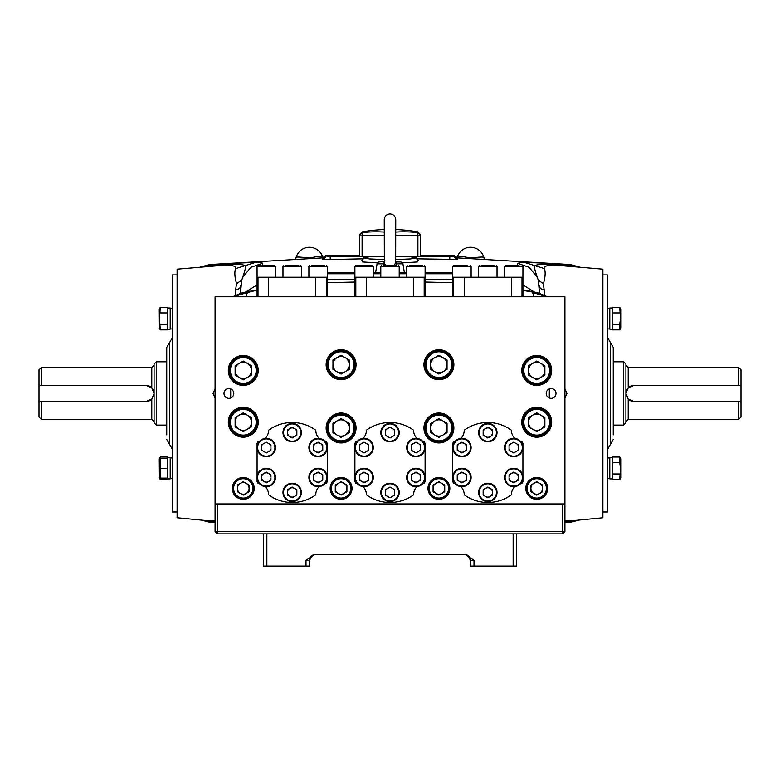 <?xml version="1.0" encoding="UTF-8"?>
<svg xmlns="http://www.w3.org/2000/svg" width="780" height="780" viewBox="0 0 780 780"><rect width="100%" height="100%" fill="white"/><g stroke="black" fill="none" stroke-linecap="round" stroke-linejoin="round"><path stroke-width="1.17" d="M602.901 274.921L607.503 274.921L607.503 511.982L602.901 511.982M607.503 449.456L610.379 444.473L610.379 342.44L613.255 347.422L613.255 434.879M177.099 511.982L172.497 511.982L172.497 274.921L177.099 274.921M166.745 434.879L166.745 347.422L172.497 337.457M738.699 419.348L738.699 401.505L741 401.505L741 417.046L738.699 419.348L628.222 419.348L628.222 399.087A8.053 8.053 0 0 0 633.974 401.505L628.222 399.087L625.921 393.452L625.921 422.799L623.62 425.1L623.62 361.803L625.921 364.104L625.921 393.452L628.222 387.816L633.974 385.398L738.699 385.398L738.699 367.555L628.222 367.555L628.222 387.816M738.699 367.555L741 369.856L741 385.398L738.699 385.398M741 401.505L741 385.398M633.974 385.398A8.053 8.053 0 0 0 626.476 390.497M738.699 401.505L633.974 401.505M41.301 367.555L41.301 385.398L39 385.398L39 369.856L41.301 367.555L151.778 367.555L151.778 387.816A8.053 8.053 0 0 0 146.026 385.398L151.778 387.816L154.079 393.452A8.053 8.053 0 0 0 152.812 389.113M41.301 419.348L39 417.046L39 401.505L41.301 401.505L41.301 419.348L151.778 419.348L151.778 399.087L146.026 401.505L41.301 401.505M156.38 425.1L154.079 422.799L154.079 364.104L156.38 361.803L156.38 425.1L166.745 425.1M154.079 393.452L151.778 399.087A8.053 8.053 0 0 1 146.026 401.505M41.301 385.398L146.026 385.398M39 385.398L39 401.505M457.139 257.849A13.806 13.806 0 0 1 483.892 257.507L483.892 257.507C484.195 256.776 479.749 256.952 470.555 258.043C461.662 256.24 457.324 255.723 457.548 256.483L456.739 257.741M322.861 257.849A13.806 13.806 0 0 0 296.107 257.507L296.107 257.507C295.805 256.776 300.251 256.952 309.445 258.043C318.337 256.24 322.676 255.723 322.452 256.483A13.806 13.806 0 0 1 322.715 257.293M384.248 235.609A157.082 136.032 -90 0 0 362.096 235.901A3.451 1.716 83.8 0 1 363.256 232.518L362.369 232.518L363.256 232.518A160.475 138.976 90 0 1 384.248 232.089M395.752 232.089A160.475 138.976 -90 0 1 416.744 232.518L417.631 232.518L417.631 231.826A162.845 162.845 0 0 0 395.752 229.564M417.631 231.826L420.498 235.901A3.451 3.442 180 0 0 417.631 232.518M395.752 256.503L420.498 256.503L420.498 235.901L417.904 235.901A3.451 1.716 -83.8 0 0 416.744 232.518M384.248 229.564A162.845 162.845 0 0 0 362.369 231.826L362.369 232.518A3.451 3.442 180 0 0 359.502 235.901L359.502 256.503L384.248 256.503M362.096 256.503L362.096 235.901L359.502 235.901M384.91 260.656C388.284 260.344 388.284 260.344 384.91 260.656L384.491 260.959M383.779 265.707L383.263 263.854A2.301 0.673 169.3 0 0 384.345 263.113L384.248 219.677C384.589 216.187 386.51 214.266 390 213.925C393.49 214.266 395.411 216.187 395.752 219.677L395.655 263.113A2.301 0.673 -169.3 0 0 396.737 263.854L396.22 265.707M384.345 263.113L385.7 265.707M383.058 262.187L383.263 263.854L377.072 263.854L375.619 272.62M395.684 261.446L396.864 261.973L396.737 263.854L402.928 263.854L404.381 272.62M395.752 261.007L401.066 261.973L396.864 261.973L396.737 263.854M377.072 263.854A2.301 2.301 0 0 1 378.934 261.973L384.248 261.476M383.136 261.973A2.301 2.155 -118.5 0 0 383.974 261.729L383.974 261.729A2.301 2.155 -118.5 0 0 384.248 261.553M394.3 265.707L395.752 262.119M395.752 261.553A2.301 2.155 118.5 0 0 396.026 261.729L396.026 261.729A2.301 2.155 118.5 0 0 396.864 261.973M619.7 329.881L620.743 328.078L620.743 309.094L619.7 307.291L620.578 318.591L619.7 324.236L612.68 324.236L612.68 329.881L619.7 329.881L619.7 324.236L620.568 327.161M619.7 307.291L612.68 307.291L612.68 312.936L619.7 312.936M609.804 318.591L609.804 308.002L612.68 308.002L612.68 329.18L609.804 329.18L609.804 318.591M619.7 479.612L620.743 477.808L620.743 458.825L619.7 457.022L612.68 457.022L612.68 462.667L619.7 462.667L620.578 468.322L619.7 479.612L612.68 479.612L612.68 473.967L619.7 473.967L620.568 476.892M619.7 457.022L619.7 462.667M609.804 478.901L609.804 457.733L612.68 457.733L612.68 478.901L609.804 478.901M159.627 458.533L160.3 457.022L159.256 458.825L159.422 478.101L160.3 478.101L160.3 458.533L159.422 458.533L167.32 458.533L167.32 468.322L160.3 468.322L159.432 463.242M159.256 477.808L160.3 479.612L159.627 478.101M160.3 479.612L167.32 479.612L167.32 457.022L160.3 457.022M170.196 478.901L167.32 478.901L170.196 478.901L170.196 457.733L167.32 457.733M159.256 328.078L160.3 329.881L159.422 318.591L160.3 307.291L159.256 309.094L159.422 328.37M159.432 310.011L160.3 312.936L167.32 312.936L167.32 307.291L160.3 307.291M160.3 329.881L167.32 329.881L167.32 324.236L160.3 324.236M159.432 473.021L160.3 478.101L159.422 478.101L167.32 478.101L167.32 468.322M170.196 329.18L167.32 329.18L167.32 308.002L170.196 308.002L170.196 329.18L167.32 329.18M172.497 328.945L170.196 328.945L172.497 328.945M172.497 457.957L170.196 457.957M172.497 478.676L170.196 478.676L172.497 478.676M516.594 560.323L516.594 554.57M467.103 555.048A5.753 5.753 0 0 1 469.267 556.686A5.753 5.753 0 0 0 467.103 555.048L470.555 560.323A5.753 5.753 0 0 0 464.802 554.57A5.753 5.753 0 0 1 470.555 560.323L470.555 566.075L474.006 566.075L474.006 560.323L465.475 554.57L314.525 554.57L305.994 560.323L309.445 560.323L309.445 566.075L305.994 566.075L305.994 560.323M469.745 557.368A5.753 5.753 0 0 1 470.106 558.08A5.753 5.753 0 0 0 469.745 557.368M470.36 558.821A5.753 5.753 0 0 1 470.506 559.562A5.753 5.753 0 0 0 470.36 558.821M312.897 555.048A5.753 5.753 0 0 0 310.732 556.686A5.753 5.753 0 0 1 312.897 555.048L309.445 560.323A5.753 5.753 0 0 1 315.198 554.57A5.753 5.753 0 0 0 312.897 555.048M310.255 557.368A5.753 5.753 0 0 0 309.894 558.08A5.753 5.753 0 0 1 310.255 557.368M309.64 558.821A5.753 5.753 0 0 0 309.494 559.562A5.753 5.753 0 0 1 309.64 558.821M263.406 560.323L263.406 554.57M266.857 533.851L266.857 566.075L263.406 566.075L263.406 533.851M266.857 566.075L305.994 566.075M513.142 533.851L513.142 566.075L474.006 566.075M513.142 566.075L516.594 566.075L516.594 533.851M564.925 522.463L570.56 522.161L564.925 522.707M576.342 520.309L564.925 521.059M564.925 398.122L566.933 393.452L564.925 388.781M544.703 295.25L543.436 283.608C545.269 277.436 545.63 272.444 544.499 268.632C543.397 265.707 548.837 264.703 560.83 265.619L602.901 269.168L602.901 517.745L576.206 520.328M571.126 264.8L565.929 264.284L571.126 264.8L579.404 266.984M578.74 267.16C578.214 266.058 571.75 265.268 559.348 264.79C546 263.767 537.625 264.108 534.232 265.814C534.398 268.32 535.753 273.127 538.307 280.244L539.467 292.812M560.83 265.619L557.827 263.903L523.75 262.197L517.501 263.299L517.627 265.707M544.499 268.632L523.75 262.197M543.436 283.608L538.307 280.264L537.264 277.251L529.103 267.286L517.501 263.299M544.411 289.819C541.271 289.468 539.497 288.035 539.097 285.519M522.922 284.915L534.524 292.09M522.922 290.111L530.205 291.086M570.56 264.742L557.827 263.903M564.925 521.771L578.058 520.387L570.56 522.161M525.759 290.891L538.59 293.075L531.092 291.272M534.125 296.78L532.555 292.519L547.092 296.78M457.694 258.024L457.782 259.457L416.627 258.833M418.07 260.627L417.583 261.944L402.519 262.88M452.722 282.692L425.1 282.038M380.796 273.77L373.298 273.77M354.9 282.038L327.278 282.692M373.298 272.62L373.893 272.62L373.298 273.215M406.702 273.77L399.204 273.77M399.204 272.62L406.107 272.62L406.702 273.215M373.893 272.62L380.796 272.62M406.107 272.62L406.702 272.62M452.702 273.77L425.119 273.77M425.119 272.62L452.702 272.62M327.298 272.62L354.88 272.62M354.88 273.77L327.298 273.77M395.752 259.565L410.66 258.931L416.471 257.81L408.632 256.503M371.368 256.503L363.529 257.81L369.34 258.931L384.248 259.565M377.481 262.88L362.417 261.944L361.93 260.627M454.672 256.025L453.628 255.352M449.748 259.516L449.826 255.352L420.498 255.352L453.326 255.352L454.467 256.376L420.498 256.24M359.502 255.352L330.184 255.352L359.502 255.352M359.502 256.24L330.164 256.396L330.252 259.516L322.218 259.457A3.451 3.451 0 0 0 325.533 256.376L326.557 255.352L330.174 255.352L330.164 256.396L325.328 256.025M326.372 255.352L325.445 256.22A3.451 3.451 -0 0 1 322.218 258.804L322.306 258.024M457.782 258.804A3.451 3.451 0 0 1 454.555 256.22L454.467 256.376A3.451 3.451 0 0 0 457.782 259.457M414.541 256.503L414.531 257.117M365.459 256.503L365.469 257.117M470.555 247.299A13.806 13.806 0 0 1 484.087 258.336M457.285 257.293A13.806 13.806 0 0 1 457.548 256.483M257.078 290.121L247.445 292.519L245.875 296.78M209.44 264.742L256.25 262.197C260.227 262.353 262.314 262.724 262.499 263.299L262.373 265.707M257.078 284.915L245.476 292.09M254.241 290.891L248.918 291.272L245.027 292.724M295.288 258.96L296.107 257.507A13.806 13.806 0 0 1 309.445 247.299A13.806 13.806 0 0 0 295.912 258.336M215.075 522.463L209.44 522.161L215.075 522.707M215.075 521.771L201.874 520.358M200.587 519.919L209.44 522.161M216.616 264.322L210.659 266.097M208.874 264.8L200.596 266.984M201.259 267.16L206.466 265.746L220.652 264.79C233.873 263.708 242.239 264.049 245.768 265.814C245.593 268.34 244.237 273.156 241.693 280.244L240.532 292.812M256.25 262.197L235.501 268.632C236.642 265.717 231.202 264.712 219.17 265.619L177.099 269.168L177.099 517.745L203.794 520.328M262.499 263.299L250.897 267.286L242.736 277.251L241.693 280.244L236.564 283.608C234.731 277.475 234.37 272.483 235.501 268.632M240.513 293.309L240.903 285.519C240.503 288.035 238.729 289.468 235.589 289.819L236.564 283.608M235.297 295.25L235.589 289.819M215.075 398.122L213.067 393.452L215.075 388.781M219.17 265.619L222.173 263.903M203.658 520.309L215.075 521.059M232.908 296.78L247.445 292.519L241.439 293.065L249.795 291.086M549.305 388.908L549.305 397.995M230.695 397.995L230.695 388.908M217.376 503.929L217.376 531.55L562.624 531.55L562.624 503.929M249.093 487.636A5.869 5.869 0 0 0 246.831 483.736M245.524 482.976A5.869 5.869 0 0 0 241.02 482.976M239.704 483.736A5.869 5.869 0 0 0 237.451 487.636M237.451 489.148A5.869 5.869 0 0 0 239.704 493.058M241.02 493.818A5.869 5.869 0 0 0 245.524 493.818M246.831 493.058A5.869 5.869 0 0 0 249.093 489.148M346.915 487.636A5.869 5.869 0 0 0 344.653 483.736M343.346 482.976A5.869 5.869 0 0 0 338.832 482.976M337.526 483.736A5.869 5.869 0 0 0 335.273 487.636M335.273 489.148A5.869 5.869 0 0 0 337.526 493.058M338.832 493.818A5.869 5.869 0 0 0 343.346 493.818M344.653 493.058A5.869 5.869 0 0 0 346.915 489.148M444.727 487.636A5.869 5.869 0 0 0 442.474 483.736M441.168 482.976A5.869 5.869 0 0 0 436.654 482.976M435.347 483.736A5.869 5.869 0 0 0 433.085 487.636M433.085 489.148A5.869 5.869 0 0 0 435.347 493.058M436.654 493.818A5.869 5.869 0 0 0 441.168 493.818M442.474 493.058A5.869 5.869 0 0 0 444.727 489.148M542.548 487.636A5.869 5.869 0 0 0 540.296 483.736M538.98 482.976A5.869 5.869 0 0 0 534.475 482.976M533.169 483.736A5.869 5.869 0 0 0 530.907 487.636M530.907 489.148A5.869 5.869 0 0 0 533.169 493.058M534.475 493.818A5.869 5.869 0 0 0 538.98 493.818M540.296 493.058A5.869 5.869 0 0 0 542.548 489.148M245.661 436.995A14.957 14.957 0 0 0 237.998 436.225M542.002 436.225A14.957 14.957 0 0 0 534.339 436.995M215.075 531.55L215.075 503.929L564.925 503.929L564.925 531.55L562.624 531.55L562.624 533.851L217.376 533.851L217.376 531.55L215.075 531.55L217.376 533.851M564.925 531.55L562.624 533.851M223.996 393.452A4.894 4.894 0 0 0 228.881 398.346A4.894 4.894 0 0 0 233.776 393.452A4.894 4.894 0 0 0 228.881 388.557A4.894 4.894 0 0 0 223.996 393.452M232.343 488.397A10.93 10.93 0 0 0 243.272 499.327A10.93 10.93 0 0 0 254.202 488.397A10.93 10.93 0 0 0 243.272 477.457A10.93 10.93 0 0 0 232.343 488.397M330.154 488.397A10.93 10.93 0 0 0 341.094 499.327A10.93 10.93 0 0 0 352.024 488.397A10.93 10.93 0 0 0 341.094 477.457A10.93 10.93 0 0 0 330.154 488.397M427.976 488.397A10.93 10.93 0 0 0 438.906 499.327A10.93 10.93 0 0 0 449.845 488.397A10.93 10.93 0 0 0 438.906 477.457A10.93 10.93 0 0 0 427.976 488.397M525.798 488.397A10.93 10.93 0 0 0 536.728 499.327A10.93 10.93 0 0 0 547.658 488.397A10.93 10.93 0 0 0 536.728 477.457A10.93 10.93 0 0 0 525.798 488.397M423.95 364.679A14.957 14.957 0 0 0 438.906 379.645A14.957 14.957 0 0 0 453.872 364.679A14.957 14.957 0 0 0 438.906 349.723A14.957 14.957 0 0 0 423.95 364.679M326.128 364.679A14.957 14.957 0 0 0 341.094 379.645A14.957 14.957 0 0 0 356.05 364.679A14.957 14.957 0 0 0 341.094 349.723A14.957 14.957 0 0 0 326.128 364.679M228.306 370.432A14.957 14.957 0 0 0 243.272 385.398A14.957 14.957 0 0 0 258.229 370.432A14.957 14.957 0 0 0 243.272 355.475A14.957 14.957 0 0 0 228.306 370.432M228.306 422.224A14.957 14.957 0 0 0 243.272 437.18A14.957 14.957 0 0 0 258.229 422.224A14.957 14.957 0 0 0 243.272 407.257A14.957 14.957 0 0 0 228.306 422.224M326.128 427.976A14.957 14.957 0 0 0 341.094 442.942A14.957 14.957 0 0 0 356.05 427.976A14.957 14.957 0 0 0 341.094 413.02A14.957 14.957 0 0 0 326.128 427.976M423.95 427.976A14.957 14.957 0 0 0 438.906 442.942A14.957 14.957 0 0 0 453.872 427.976A14.957 14.957 0 0 0 438.906 413.02A14.957 14.957 0 0 0 423.95 427.976M521.771 422.224A14.957 14.957 0 0 0 536.728 437.18A14.957 14.957 0 0 0 551.694 422.224A14.957 14.957 0 0 0 536.728 407.257A14.957 14.957 0 0 0 521.771 422.224M521.771 370.432A14.957 14.957 0 0 0 536.728 385.398A14.957 14.957 0 0 0 551.694 370.432A14.957 14.957 0 0 0 536.728 355.475A14.957 14.957 0 0 0 521.771 370.432M546.224 393.452A4.894 4.894 0 0 0 551.119 398.346A4.894 4.894 0 0 0 556.004 393.452A4.894 4.894 0 0 0 551.119 388.557A4.894 4.894 0 0 0 546.224 393.452M564.925 503.929L564.925 296.78L215.075 296.78L215.075 503.929M462.979 442.767A4.894 4.894 0 0 0 460.834 442.767M458.308 444.229A4.894 4.894 0 0 0 457.236 446.082M457.236 448.997A4.894 4.894 0 0 0 458.308 450.86M460.834 452.312A4.894 4.894 0 0 0 462.979 452.312M465.504 450.86A4.894 4.894 0 0 0 466.577 448.997M466.577 476.005A4.894 4.894 0 0 0 465.504 474.142M462.979 472.69A4.894 4.894 0 0 0 460.834 472.69M458.308 474.142A4.894 4.894 0 0 0 457.236 476.005M457.236 478.92A4.894 4.894 0 0 0 458.308 480.782M460.834 482.235A4.894 4.894 0 0 0 462.979 482.235M465.504 480.782A4.894 4.894 0 0 0 466.577 478.92M492.492 490.971A4.894 4.894 0 0 0 491.419 489.109M488.894 487.656A4.894 4.894 0 0 0 486.749 487.656M484.224 489.109A4.894 4.894 0 0 0 483.151 490.971M483.151 493.877A4.894 4.894 0 0 0 484.224 495.739M486.749 497.191A4.894 4.894 0 0 0 488.894 497.191M491.419 495.739A4.894 4.894 0 0 0 492.492 493.877M518.398 476.005A4.894 4.894 0 0 0 517.325 474.142M514.81 472.69A4.894 4.894 0 0 0 512.655 472.69M510.139 474.142A4.894 4.894 0 0 0 509.067 476.005M509.067 478.92A4.894 4.894 0 0 0 510.139 480.782M512.655 482.235A4.894 4.894 0 0 0 514.81 482.235M517.325 480.782A4.894 4.894 0 0 0 518.398 478.92M420.586 446.082A4.894 4.894 0 0 0 419.503 444.229M416.988 442.767A4.894 4.894 0 0 0 414.843 442.767M412.318 444.229A4.894 4.894 0 0 0 411.245 446.082M411.245 448.997A4.894 4.894 0 0 0 412.318 450.86M414.843 452.312A4.894 4.894 0 0 0 416.988 452.312M419.503 450.86A4.894 4.894 0 0 0 420.586 448.997M394.67 431.125A4.894 4.894 0 0 0 393.598 429.263M391.072 427.81A4.894 4.894 0 0 0 388.927 427.81M386.402 429.263A4.894 4.894 0 0 0 385.33 431.125M385.33 434.031A4.894 4.894 0 0 0 386.402 435.893M388.927 437.356A4.894 4.894 0 0 0 391.072 437.356M393.598 435.893A4.894 4.894 0 0 0 394.67 434.031M368.755 446.082A4.894 4.894 0 0 0 367.682 444.229M365.157 442.767A4.894 4.894 0 0 0 363.012 442.767M360.497 444.229A4.894 4.894 0 0 0 359.414 446.082M359.414 448.997A4.894 4.894 0 0 0 360.497 450.86M363.012 452.312A4.894 4.894 0 0 0 365.157 452.312M367.682 450.86A4.894 4.894 0 0 0 368.755 448.997M368.755 476.005A4.894 4.894 0 0 0 367.682 474.142M365.157 472.69A4.894 4.894 0 0 0 363.012 472.69M360.497 474.142A4.894 4.894 0 0 0 359.414 476.005M359.414 478.92A4.894 4.894 0 0 0 360.497 480.782M363.012 482.235A4.894 4.894 0 0 0 365.157 482.235M367.682 480.782A4.894 4.894 0 0 0 368.755 478.92M394.67 490.971A4.894 4.894 0 0 0 393.598 489.109M391.072 487.656A4.894 4.894 0 0 0 388.927 487.656M386.402 489.109A4.894 4.894 0 0 0 385.33 490.971M385.33 493.877A4.894 4.894 0 0 0 386.402 495.739M388.927 497.191A4.894 4.894 0 0 0 391.072 497.191M393.598 495.739A4.894 4.894 0 0 0 394.67 493.877M420.586 476.005A4.894 4.894 0 0 0 419.503 474.142M416.988 472.69A4.894 4.894 0 0 0 414.843 472.69M412.318 474.142A4.894 4.894 0 0 0 411.245 476.005M411.245 478.92A4.894 4.894 0 0 0 412.318 480.782M414.843 482.235A4.894 4.894 0 0 0 416.988 482.235M419.503 480.782A4.894 4.894 0 0 0 420.586 478.92M322.764 446.082A4.894 4.894 0 0 0 321.691 444.229M319.166 442.767A4.894 4.894 0 0 0 317.021 442.767M313.423 448.997A4.894 4.894 0 0 0 314.496 450.86M317.021 452.312A4.894 4.894 0 0 0 319.166 452.312M321.691 450.86A4.894 4.894 0 0 0 322.764 448.997M296.849 431.125A4.894 4.894 0 0 0 295.776 429.263M293.251 427.81A4.894 4.894 0 0 0 291.106 427.81M288.581 429.263A4.894 4.894 0 0 0 287.508 431.125M287.508 434.031A4.894 4.894 0 0 0 288.581 435.893M291.106 437.356A4.894 4.894 0 0 0 293.251 437.356M295.776 435.893A4.894 4.894 0 0 0 296.849 434.031M270.933 446.082A4.894 4.894 0 0 0 269.86 444.229M267.345 442.767A4.894 4.894 0 0 0 265.19 442.767M262.675 444.229A4.894 4.894 0 0 0 261.602 446.082M261.602 448.997A4.894 4.894 0 0 0 262.675 450.86M265.19 452.312A4.894 4.894 0 0 0 267.345 452.312M269.86 450.86A4.894 4.894 0 0 0 270.933 448.997M270.933 476.005A4.894 4.894 0 0 0 269.86 474.142M267.345 472.69A4.894 4.894 0 0 0 265.19 472.69M262.675 474.142A4.894 4.894 0 0 0 261.602 476.005M261.602 478.92A4.894 4.894 0 0 0 262.675 480.782M265.19 482.235A4.894 4.894 0 0 0 267.345 482.235M269.86 480.782A4.894 4.894 0 0 0 270.933 478.92M296.849 490.971A4.894 4.894 0 0 0 295.776 489.109M293.251 487.656A4.894 4.894 0 0 0 291.106 487.656M288.581 489.109A4.894 4.894 0 0 0 287.508 490.971M287.508 493.877A4.894 4.894 0 0 0 288.581 495.739M291.106 497.191A4.894 4.894 0 0 0 293.251 497.191M295.776 495.739A4.894 4.894 0 0 0 296.849 493.877M322.764 476.005A4.894 4.894 0 0 0 321.691 474.142M319.166 472.69A4.894 4.894 0 0 0 317.021 472.69M314.496 474.142A4.894 4.894 0 0 0 313.423 476.005M313.423 478.92A4.894 4.894 0 0 0 314.496 480.782M317.021 482.235A4.894 4.894 0 0 0 319.166 482.235M321.691 480.782A4.894 4.894 0 0 0 322.764 478.92M492.492 431.125A4.894 4.894 0 0 0 491.419 429.263M488.894 427.81A4.894 4.894 0 0 0 486.749 427.81M484.224 429.263A4.894 4.894 0 0 0 483.151 431.125M483.151 434.031A4.894 4.894 0 0 0 484.224 435.893M486.749 437.356A4.894 4.894 0 0 0 488.894 437.356M491.419 435.893A4.894 4.894 0 0 0 492.492 434.031M518.398 446.082A4.894 4.894 0 0 0 517.325 444.229M514.81 442.767A4.894 4.894 0 0 0 512.655 442.767M510.139 444.229A4.894 4.894 0 0 0 509.067 446.082M509.067 448.997A4.894 4.894 0 0 0 510.139 450.86M512.655 452.312A4.894 4.894 0 0 0 514.81 452.312M517.325 450.86A4.894 4.894 0 0 0 518.398 448.997M416.939 486.613A11.505 11.505 0 0 0 413.595 494.793A39.995 39.995 0 0 1 366.405 494.793A11.505 11.505 0 0 0 363.061 486.613M425.1 478.052L425.1 481.669A39.995 39.995 0 0 1 424.183 483.249A11.505 11.505 0 0 0 422.926 483.424M422.926 441.577A11.505 11.505 0 0 0 424.183 441.753A39.995 39.995 0 0 1 425.1 443.342L425.1 446.95M425.1 448.139L425.1 476.873M363.061 438.389A11.505 11.505 0 0 0 366.405 430.209A39.995 39.995 0 0 1 413.595 430.209A11.505 11.505 0 0 0 416.939 438.389M354.9 446.95L354.9 443.342A39.995 39.995 0 0 1 355.816 441.753A11.505 11.505 0 0 0 357.074 441.577M357.074 483.424A11.505 11.505 0 0 0 355.816 483.249A39.995 39.995 0 0 1 354.9 481.669L354.9 478.052M354.9 476.873L354.9 448.139M265.239 438.389A11.505 11.505 0 0 0 268.593 430.209A39.995 39.995 0 0 1 315.773 430.209A11.505 11.505 0 0 0 319.118 438.389M257.078 446.95L257.078 443.342A39.995 39.995 0 0 1 257.995 441.753A11.505 11.505 0 0 0 259.252 441.577M259.252 483.424A11.505 11.505 0 0 0 257.995 483.249A39.995 39.995 0 0 1 257.078 481.669L257.078 478.052M257.078 476.873L257.078 448.139M319.118 486.613A11.505 11.505 0 0 0 315.773 494.793A39.995 39.995 0 0 1 268.593 494.793A11.505 11.505 0 0 0 265.239 486.613M327.278 478.052L327.278 481.669A39.995 39.995 0 0 1 326.362 483.249A11.505 11.505 0 0 0 325.114 483.424M325.114 441.577A11.505 11.505 0 0 0 326.362 441.753A39.995 39.995 0 0 1 327.278 443.342L327.278 446.95M327.278 448.139L327.278 476.873M511.407 296.78L511.407 277.222L452.722 277.222L452.722 296.78L452.702 266.282L453.277 265.707L467.22 265.707M464.227 296.78L464.227 277.222L454.818 277.222M522.922 296.78L522.922 277.222L511.407 277.222L522.005 277.222L522.005 296.78M453.638 296.78L453.638 277.222M413.595 296.78L413.595 277.222L354.9 277.222L354.88 266.282L355.456 265.707L372.723 265.707L362.212 265.707M366.405 296.78L366.405 277.222L356.996 277.222M425.1 296.78L425.1 277.222L413.595 277.222L424.183 277.222L424.183 296.78M354.9 296.78L354.9 277.222M355.816 296.78L355.816 277.222M315.773 296.78L315.773 277.222L257.078 277.222L257.059 266.282L257.634 265.707L274.901 265.707L264.391 265.707M268.593 296.78L268.593 277.222L259.174 277.222M327.278 296.78L327.278 277.222L315.773 277.222L326.362 277.222L326.362 296.78L326.362 277.222M257.078 296.78L257.078 277.222M257.995 296.78L257.995 277.222M514.761 486.613A11.505 11.505 0 0 0 511.407 494.793A39.995 39.995 0 0 1 464.227 494.793A11.505 11.505 0 0 0 460.882 486.613M522.922 478.052L522.922 481.669A39.995 39.995 0 0 1 522.005 483.249A11.505 11.505 0 0 0 520.748 483.424M520.748 441.577A11.505 11.505 0 0 0 522.005 441.753A39.995 39.995 0 0 1 522.922 443.342L522.922 446.95M522.922 448.139L522.922 476.873M460.882 438.389A11.505 11.505 0 0 0 464.227 430.209A39.995 39.995 0 0 1 511.407 430.209A11.505 11.505 0 0 0 514.761 438.389M452.722 446.95L452.722 443.342A39.995 39.995 0 0 1 453.638 441.753A11.505 11.505 0 0 0 454.886 441.577M454.886 483.424A11.505 11.505 0 0 0 453.638 483.249A39.995 39.995 0 0 1 452.722 481.669L452.722 478.052M452.722 476.873L452.722 448.139M247.338 377.481A8.141 8.141 0 0 0 247.338 363.392A8.141 8.141 0 0 0 235.131 370.432A8.141 8.141 0 0 0 247.338 377.481M229.457 370.432A13.806 13.806 0 0 1 243.272 356.626A13.806 13.806 0 0 1 257.078 370.432A13.806 13.806 0 0 1 243.272 384.248A13.806 13.806 0 0 1 229.457 370.432A13.806 13.806 0 0 0 243.272 384.248A13.806 13.806 0 0 0 257.078 370.432M251.404 375.131L251.404 365.742L243.272 361.043L235.131 365.742L235.131 375.131L243.272 379.831L251.404 375.131M345.16 371.728A8.141 8.141 0 0 0 345.16 357.63A8.141 8.141 0 0 0 332.953 364.679A8.141 8.141 0 0 0 345.16 371.728M327.278 364.679A13.806 13.806 0 0 1 341.094 350.873A13.806 13.806 0 0 1 354.9 364.679A13.806 13.806 0 0 1 341.094 378.495A13.806 13.806 0 0 1 327.278 364.679A13.806 13.806 0 0 0 341.094 378.495A13.806 13.806 0 0 0 354.9 364.679M349.226 369.379L349.226 359.98L341.094 355.29L332.953 359.98L332.953 369.379L341.094 374.078L349.226 369.379M442.981 371.728A8.141 8.141 0 0 0 442.981 357.63A8.141 8.141 0 0 0 430.774 364.679A8.141 8.141 0 0 0 442.981 371.728M425.1 364.679A13.806 13.806 0 0 1 438.906 350.873A13.806 13.806 0 0 1 452.722 364.679A13.806 13.806 0 0 1 438.906 378.495A13.806 13.806 0 0 1 425.1 364.679A13.806 13.806 0 0 0 438.906 378.495A13.806 13.806 0 0 0 452.722 364.679M447.047 369.379L447.047 359.98L438.906 355.29L430.774 359.98L430.774 369.379L438.906 374.078L447.047 369.379M247.338 429.273A8.141 8.141 0 0 0 247.338 415.174A8.141 8.141 0 0 0 235.131 422.224A8.141 8.141 0 0 0 247.338 429.273M229.457 422.224A13.806 13.806 0 0 1 243.272 408.418A13.806 13.806 0 0 1 257.078 422.224A13.806 13.806 0 0 1 243.272 436.03A13.806 13.806 0 0 1 229.457 422.224A13.806 13.806 0 0 0 243.272 436.03A13.806 13.806 0 0 0 257.078 422.224M251.404 426.923L251.404 417.524L243.272 412.825L235.131 417.524L235.131 426.923L243.272 431.623L251.404 426.923M345.16 435.026A8.141 8.141 0 0 0 341.094 419.835A8.141 8.141 0 0 0 337.019 435.026A8.141 8.141 0 0 0 345.16 435.026M327.278 427.976A13.806 13.806 0 0 1 341.094 414.17A13.806 13.806 0 0 1 354.9 427.976A13.806 13.806 0 0 1 341.094 441.782A13.806 13.806 0 0 1 327.278 427.976A13.806 13.806 0 0 0 341.094 441.782A13.806 13.806 0 0 0 354.9 427.976M332.953 423.277L332.953 432.676L341.094 437.375L349.226 432.676L349.226 423.277L341.094 418.577L332.953 423.277M442.981 435.026A8.141 8.141 0 0 0 438.906 419.835A8.141 8.141 0 0 0 434.84 435.026A8.141 8.141 0 0 0 442.981 435.026M425.1 427.976A13.806 13.806 0 0 1 438.906 414.17A13.806 13.806 0 0 1 452.722 427.976A13.806 13.806 0 0 1 438.906 441.782A13.806 13.806 0 0 1 425.1 427.976A13.806 13.806 0 0 0 438.906 441.782A13.806 13.806 0 0 0 452.722 427.976M430.774 423.277L430.774 432.676L438.906 437.375L447.047 432.676L447.047 423.277L438.906 418.577L430.774 423.277M540.793 429.273A8.141 8.141 0 0 0 540.793 415.174A8.141 8.141 0 0 0 528.596 422.224A8.141 8.141 0 0 0 540.793 429.273M522.922 422.224A13.806 13.806 0 0 1 536.728 408.418A13.806 13.806 0 0 1 550.543 422.224A13.806 13.806 0 0 1 536.728 436.03A13.806 13.806 0 0 1 522.922 422.224A13.806 13.806 0 0 0 536.728 436.03A13.806 13.806 0 0 0 550.543 422.224A13.806 13.806 0 0 1 536.728 436.03A13.806 13.806 0 0 1 522.922 422.224M544.869 426.923L544.869 417.524L536.728 412.825L528.596 417.524L528.596 426.923L536.728 431.623L544.869 426.923M540.793 377.481A8.141 8.141 0 0 0 540.793 363.392A8.141 8.141 0 0 0 528.596 370.432A8.141 8.141 0 0 0 540.793 377.481M522.922 370.432A13.806 13.806 0 0 1 536.728 356.626A13.806 13.806 0 0 1 550.543 370.432A13.806 13.806 0 0 1 536.728 384.248A13.806 13.806 0 0 1 522.922 370.432A13.806 13.806 0 0 0 536.728 384.248A13.806 13.806 0 0 0 550.543 370.432A13.806 13.806 0 0 1 536.728 384.248A13.806 13.806 0 0 1 522.922 370.432M544.869 375.131L544.869 365.742L536.728 361.043L528.596 365.742L528.596 375.131L536.728 379.831L544.869 375.131M232.918 488.397A10.354 10.354 0 0 1 243.272 478.043A10.354 10.354 0 0 1 253.627 488.397A10.354 10.354 0 0 1 243.272 498.752A10.354 10.354 0 0 1 232.918 488.397M249.093 491.751L243.272 495.115L237.451 491.751L237.451 485.033L243.272 481.679L249.093 485.033L249.093 491.751M237.451 488.397A5.821 5.821 0 0 0 243.272 494.218A5.821 5.821 0 0 0 249.093 488.397A5.821 5.821 0 0 0 243.272 482.576A5.821 5.821 0 0 0 237.451 488.397M330.73 488.397A10.354 10.354 0 0 1 341.094 478.043A10.354 10.354 0 0 1 351.448 488.397A10.354 10.354 0 0 1 341.094 498.752A10.354 10.354 0 0 1 330.73 488.397M346.915 491.751L346.915 485.033L341.094 481.679L335.273 485.033L335.273 491.751L341.094 495.115L346.915 491.751M335.273 488.397A5.821 5.821 0 0 0 341.094 494.218A5.821 5.821 0 0 0 346.915 488.397A5.821 5.821 0 0 0 341.094 482.576A5.821 5.821 0 0 0 335.273 488.397M428.552 488.397A10.354 10.354 0 0 1 438.906 478.043A10.354 10.354 0 0 1 449.27 488.397A10.354 10.354 0 0 1 438.906 498.752A10.354 10.354 0 0 1 428.552 488.397M444.727 491.751L444.727 485.033L438.906 481.679L433.085 485.033L433.085 491.751L438.906 495.115L444.727 491.751M433.085 488.397A5.821 5.821 0 0 0 438.906 494.218A5.821 5.821 0 0 0 444.727 488.397A5.821 5.821 0 0 0 438.906 482.576A5.821 5.821 0 0 0 433.085 488.397M526.373 488.397A10.354 10.354 0 0 1 536.728 478.043A10.354 10.354 0 0 1 547.082 488.397A10.354 10.354 0 0 1 536.728 498.752A10.354 10.354 0 0 1 526.373 488.397M542.548 491.751L542.548 485.033L536.728 481.679L530.907 485.033L530.907 491.751L536.728 495.115L542.548 491.751M530.907 488.397A5.821 5.821 0 0 0 536.728 494.218A5.821 5.821 0 0 0 542.548 488.397A5.821 5.821 0 0 0 536.728 482.576A5.821 5.821 0 0 0 530.907 488.397M257.059 447.544A9.204 9.204 0 0 1 266.273 438.331A9.204 9.204 0 0 1 275.476 447.544A9.204 9.204 0 0 1 266.273 456.748A9.204 9.204 0 0 1 257.059 447.544A9.204 9.204 0 0 0 266.273 456.748A9.204 9.204 0 0 0 275.476 447.544M261.602 444.844L261.602 450.235L266.273 452.936L270.933 450.235L270.933 444.844L266.273 442.153L261.602 444.844M287.508 432.578A4.67 4.67 0 0 0 292.178 437.248A4.67 4.67 0 0 0 296.849 432.578A4.67 4.67 0 0 0 292.178 427.908A4.67 4.67 0 0 0 287.508 432.578M282.974 432.578A9.204 9.204 0 0 1 292.178 423.374A9.204 9.204 0 0 1 301.382 432.578A9.204 9.204 0 0 1 292.178 441.782A9.204 9.204 0 0 1 282.974 432.578A9.204 9.204 0 0 0 292.178 441.782A9.204 9.204 0 0 0 301.382 432.578M287.508 429.887L287.508 435.279L292.178 437.97L296.849 435.279L296.849 429.887L292.178 427.186L287.508 429.887M261.602 477.457A4.67 4.67 0 0 0 266.273 482.128A4.67 4.67 0 0 0 270.933 477.457A4.67 4.67 0 0 0 266.273 472.797A4.67 4.67 0 0 0 261.602 477.457M257.059 477.457A9.204 9.204 0 0 1 266.273 468.253A9.204 9.204 0 0 1 275.476 477.457A9.204 9.204 0 0 1 266.273 486.671A9.204 9.204 0 0 1 257.059 477.457A9.204 9.204 0 0 0 266.273 486.671A9.204 9.204 0 0 0 275.476 477.457M261.602 474.767L261.602 480.158L266.273 482.849L270.933 480.158L270.933 474.767L266.273 472.066L261.602 474.767M320.424 451.581A4.67 4.67 0 0 0 320.424 443.498A4.67 4.67 0 0 0 313.423 447.544A4.67 4.67 0 0 0 320.424 451.581M308.89 447.544A9.204 9.204 0 0 1 318.094 438.331A9.204 9.204 0 0 1 327.298 447.544A9.204 9.204 0 0 1 318.094 456.748A9.204 9.204 0 0 1 308.89 447.544A9.204 9.204 0 0 0 318.094 456.748A9.204 9.204 0 0 0 327.298 447.544M313.423 444.844L313.423 450.235L318.094 452.936L322.764 450.235L322.764 444.844L318.094 442.153L313.423 444.844M287.508 492.424A4.67 4.67 0 0 0 292.178 497.094A4.67 4.67 0 0 0 296.849 492.424A4.67 4.67 0 0 0 292.178 487.753A4.67 4.67 0 0 0 287.508 492.424M282.974 492.424A9.204 9.204 0 0 1 292.178 483.22A9.204 9.204 0 0 1 301.382 492.424A9.204 9.204 0 0 1 292.178 501.628A9.204 9.204 0 0 1 282.974 492.424A9.204 9.204 0 0 0 292.178 501.628A9.204 9.204 0 0 0 301.382 492.424M287.508 489.723L287.508 495.115L292.178 497.815L296.849 495.115L296.849 489.723L292.178 487.032L287.508 489.723M313.423 477.457A4.67 4.67 0 0 0 318.094 482.128A4.67 4.67 0 0 0 322.764 477.457A4.67 4.67 0 0 0 318.094 472.797A4.67 4.67 0 0 0 313.423 477.457M308.89 477.457A9.204 9.204 0 0 1 318.094 468.253A9.204 9.204 0 0 1 327.298 477.457A9.204 9.204 0 0 1 318.094 486.671A9.204 9.204 0 0 1 308.89 477.457A9.204 9.204 0 0 0 318.094 486.671A9.204 9.204 0 0 0 327.298 477.457M313.423 474.767L313.423 480.158L318.094 482.849L322.764 480.158L322.764 474.767L318.094 472.066L313.423 474.767M354.88 447.544A9.204 9.204 0 0 1 364.084 438.331A9.204 9.204 0 0 1 373.298 447.544A9.204 9.204 0 0 1 364.084 456.748A9.204 9.204 0 0 1 354.88 447.544A9.204 9.204 0 0 0 364.084 456.748A9.204 9.204 0 0 0 373.298 447.544M359.414 444.844L359.414 450.235L364.084 452.936L368.755 450.235L368.755 444.844L364.084 442.153L359.414 444.844M380.796 432.578A9.204 9.204 0 0 1 390 423.374A9.204 9.204 0 0 1 399.204 432.578A9.204 9.204 0 0 1 390 441.782A9.204 9.204 0 0 1 380.796 432.578A9.204 9.204 0 0 0 390 441.782A9.204 9.204 0 0 0 399.204 432.578M385.33 429.887L385.33 435.279L390 437.97L394.67 435.279L394.67 429.887L390 427.186L385.33 429.887M359.414 477.457A4.67 4.67 0 0 0 364.084 482.128A4.67 4.67 0 0 0 368.755 477.457A4.67 4.67 0 0 0 364.084 472.797A4.67 4.67 0 0 0 359.414 477.457M354.88 477.457A9.204 9.204 0 0 1 364.084 468.253A9.204 9.204 0 0 1 373.298 477.457A9.204 9.204 0 0 1 364.084 486.671A9.204 9.204 0 0 1 354.88 477.457A9.204 9.204 0 0 0 364.084 486.671A9.204 9.204 0 0 0 373.298 477.457M359.414 474.767L359.414 480.158L364.084 482.849L368.755 480.158L368.755 474.767L364.084 472.066L359.414 474.767M380.796 492.424A9.204 9.204 0 0 1 390 483.22A9.204 9.204 0 0 1 399.204 492.424A9.204 9.204 0 0 1 390 501.628A9.204 9.204 0 0 1 380.796 492.424A9.204 9.204 0 0 0 390 501.628A9.204 9.204 0 0 0 399.204 492.424M385.33 489.723L385.33 495.115L390 497.815L394.67 495.115L394.67 489.723L390 487.032L385.33 489.723M406.702 447.544A9.204 9.204 0 0 1 415.915 438.331A9.204 9.204 0 0 1 425.119 447.544A9.204 9.204 0 0 1 415.915 456.748A9.204 9.204 0 0 1 406.702 447.544A9.204 9.204 0 0 0 415.915 456.748A9.204 9.204 0 0 0 425.119 447.544M411.245 444.844L411.245 450.235L415.915 452.936L420.586 450.235L420.586 444.844L415.915 442.153L411.245 444.844M411.245 477.457A4.67 4.67 0 0 0 415.915 482.128A4.67 4.67 0 0 0 420.586 477.457A4.67 4.67 0 0 0 415.915 472.797A4.67 4.67 0 0 0 411.245 477.457M406.702 477.457A9.204 9.204 0 0 1 415.915 468.253A9.204 9.204 0 0 1 425.119 477.457A9.204 9.204 0 0 1 415.915 486.671A9.204 9.204 0 0 1 406.702 477.457A9.204 9.204 0 0 0 415.915 486.671A9.204 9.204 0 0 0 425.119 477.457M411.245 474.767L411.245 480.158L415.915 482.849L420.586 480.158L420.586 474.767L415.915 472.066L411.245 474.767M464.246 451.581A4.67 4.67 0 0 0 464.246 443.498A4.67 4.67 0 0 0 457.236 447.544A4.67 4.67 0 0 0 464.246 451.581M452.702 447.544A9.204 9.204 0 0 1 461.906 438.331A9.204 9.204 0 0 1 471.11 447.544A9.204 9.204 0 0 1 461.906 456.748A9.204 9.204 0 0 1 452.702 447.544A9.204 9.204 0 0 0 461.906 456.748A9.204 9.204 0 0 0 471.11 447.544M466.577 450.235L461.906 452.936L457.236 450.235L457.236 444.844L461.906 442.153L466.577 444.844L466.577 450.235M483.151 432.578A4.67 4.67 0 0 0 487.822 437.248A4.67 4.67 0 0 0 492.492 432.578A4.67 4.67 0 0 0 487.822 427.908A4.67 4.67 0 0 0 483.151 432.578M478.618 432.578A9.204 9.204 0 0 1 487.822 423.374A9.204 9.204 0 0 1 497.026 432.578A9.204 9.204 0 0 1 487.822 441.782A9.204 9.204 0 0 1 478.618 432.578A9.204 9.204 0 0 0 487.822 441.782A9.204 9.204 0 0 0 497.026 432.578M483.151 429.887L483.151 435.279L487.822 437.97L492.492 435.279L492.492 429.887L487.822 427.186L483.151 429.887M457.236 477.457A4.67 4.67 0 0 0 461.906 482.128A4.67 4.67 0 0 0 466.577 477.457A4.67 4.67 0 0 0 461.906 472.797A4.67 4.67 0 0 0 457.236 477.457M452.702 477.457A9.204 9.204 0 0 1 461.906 468.253A9.204 9.204 0 0 1 471.11 477.457A9.204 9.204 0 0 1 461.906 486.671A9.204 9.204 0 0 1 452.702 477.457A9.204 9.204 0 0 0 461.906 486.671A9.204 9.204 0 0 0 471.11 477.457M457.236 474.767L457.236 480.158L461.906 482.849L466.577 480.158L466.577 474.767L461.906 472.066L457.236 474.767M504.524 447.544A9.204 9.204 0 0 1 513.727 438.331A9.204 9.204 0 0 1 522.941 447.544A9.204 9.204 0 0 1 513.727 456.748A9.204 9.204 0 0 1 504.524 447.544A9.204 9.204 0 0 0 513.727 456.748A9.204 9.204 0 0 0 522.941 447.544M509.067 444.844L509.067 450.235L513.727 452.936L518.398 450.235L518.398 444.844L513.727 442.153L509.067 444.844M509.067 477.457A4.67 4.67 0 0 0 513.727 482.128A4.67 4.67 0 0 0 518.398 477.457A4.67 4.67 0 0 0 513.727 472.797A4.67 4.67 0 0 0 509.067 477.457M504.524 477.457A9.204 9.204 0 0 1 513.727 468.253A9.204 9.204 0 0 1 522.941 477.457A9.204 9.204 0 0 1 513.727 486.671A9.204 9.204 0 0 1 504.524 477.457A9.204 9.204 0 0 0 513.727 486.671A9.204 9.204 0 0 0 522.941 477.457M509.067 474.767L509.067 480.158L513.727 482.849L518.398 480.158L518.398 474.767L513.727 472.066L509.067 474.767M483.151 492.424A4.67 4.67 0 0 0 487.822 497.094A4.67 4.67 0 0 0 492.492 492.424A4.67 4.67 0 0 0 487.822 487.753A4.67 4.67 0 0 0 483.151 492.424M478.618 492.424A9.204 9.204 0 0 1 487.822 483.22A9.204 9.204 0 0 1 497.026 492.424A9.204 9.204 0 0 1 487.822 501.628A9.204 9.204 0 0 1 478.618 492.424A9.204 9.204 0 0 0 487.822 501.628A9.204 9.204 0 0 0 497.026 492.424M483.151 489.723L483.151 495.115L487.822 497.815L492.492 495.115L492.492 489.723L487.822 487.032L483.151 489.723M260.949 265.707L257.059 266.282L275.476 266.282L272.912 265.707M298.828 265.707L285.538 265.707M286.865 265.707L295.62 265.707M324.743 265.707L311.444 265.707M327.278 277.222L327.298 266.282L308.89 266.282L309.465 265.707L308.89 266.282L308.89 277.222M321.535 265.707L316.222 265.707M358.771 265.707L354.88 266.282L355.456 265.707M370.734 265.707L369.398 265.707L370.734 265.707M396.649 265.707L383.351 265.707M393.442 265.707L388.128 265.707M422.555 265.707L409.266 265.707M425.1 277.222L425.119 266.282L406.702 266.282L407.277 265.707L406.702 266.282L406.702 277.222M419.357 265.707L414.034 265.707M455.257 265.707L465.348 265.707M481.172 265.707L494.462 265.707M482.508 265.707L485.94 265.707M493.135 265.707L491.264 265.707M507.088 265.707L519.051 265.707M522.922 277.222L522.941 266.282L504.524 266.282L505.099 265.707L517.169 265.707M172.497 449.456L169.621 444.473L169.621 342.44M417.904 256.503L417.904 235.901A157.082 136.032 90 0 0 395.752 235.609M470.555 560.323L474.006 560.323M309.445 560.323A5.753 5.753 0 0 1 315.198 554.57M327.278 279.844L354.9 279.191M425.1 279.191L452.722 279.844M363.373 258.833L330.252 259.516M322.218 259.457L322.218 258.804M256.162 370.432A12.889 12.889 0 0 0 243.272 357.542A12.889 12.889 0 0 0 230.383 370.432A12.889 12.889 0 0 0 243.272 383.321A12.889 12.889 0 0 0 256.162 370.432M353.983 364.679A12.889 12.889 0 0 0 341.094 351.79A12.889 12.889 0 0 0 328.204 364.679A12.889 12.889 0 0 0 341.094 377.569A12.889 12.889 0 0 0 353.983 364.679M451.796 364.679A12.889 12.889 0 0 0 438.906 351.79A12.889 12.889 0 0 0 426.017 364.679A12.889 12.889 0 0 0 438.906 377.569A12.889 12.889 0 0 0 451.796 364.679M256.162 422.224A12.889 12.889 0 0 0 243.272 409.334A12.889 12.889 0 0 0 230.383 422.224A12.889 12.889 0 0 0 243.272 435.113A12.889 12.889 0 0 0 256.162 422.224M353.983 427.976A12.889 12.889 0 0 0 341.094 415.087A12.889 12.889 0 0 0 328.204 427.976A12.889 12.889 0 0 0 341.094 440.866A12.889 12.889 0 0 0 353.983 427.976M451.796 427.976A12.889 12.889 0 0 0 438.906 415.087A12.889 12.889 0 0 0 426.017 427.976A12.889 12.889 0 0 0 438.906 440.866A12.889 12.889 0 0 0 451.796 427.976M549.617 422.224A12.889 12.889 0 0 0 536.728 409.334A12.889 12.889 0 0 0 523.838 422.224A12.889 12.889 0 0 0 536.728 435.113A12.889 12.889 0 0 0 549.617 422.224M549.617 370.432A12.889 12.889 0 0 0 536.728 357.542A12.889 12.889 0 0 0 523.838 370.432A12.889 12.889 0 0 0 536.728 383.321A12.889 12.889 0 0 0 549.617 370.432M252.935 488.397A9.662 9.662 0 0 0 243.272 478.725A9.662 9.662 0 0 0 233.6 488.397A9.662 9.662 0 0 0 243.272 498.059A9.662 9.662 0 0 0 252.935 488.397M350.756 488.397A9.662 9.662 0 0 0 341.094 478.725A9.662 9.662 0 0 0 331.422 488.397A9.662 9.662 0 0 0 341.094 498.059A9.662 9.662 0 0 0 350.756 488.397M448.578 488.397A9.662 9.662 0 0 0 438.906 478.725A9.662 9.662 0 0 0 429.244 488.397A9.662 9.662 0 0 0 438.906 498.059A9.662 9.662 0 0 0 448.578 488.397M546.4 488.397A9.662 9.662 0 0 0 536.728 478.725A9.662 9.662 0 0 0 527.066 488.397A9.662 9.662 0 0 0 536.728 498.059A9.662 9.662 0 0 0 546.4 488.397M274.901 447.544A8.629 8.629 0 0 0 266.273 438.906A8.629 8.629 0 0 0 257.634 447.544A8.629 8.629 0 0 0 266.273 456.173A8.629 8.629 0 0 0 274.901 447.544M300.807 432.578A8.629 8.629 0 0 0 292.178 423.95A8.629 8.629 0 0 0 283.549 432.578A8.629 8.629 0 0 0 292.178 441.207A8.629 8.629 0 0 0 300.807 432.578M274.901 477.457A8.629 8.629 0 0 0 266.273 468.829A8.629 8.629 0 0 0 257.634 477.457A8.629 8.629 0 0 0 266.273 486.096A8.629 8.629 0 0 0 274.901 477.457M326.723 447.544A8.629 8.629 0 0 0 318.094 438.906A8.629 8.629 0 0 0 309.465 447.544A8.629 8.629 0 0 0 318.094 456.173A8.629 8.629 0 0 0 326.723 447.544M300.807 492.424A8.629 8.629 0 0 0 292.178 483.795A8.629 8.629 0 0 0 283.549 492.424A8.629 8.629 0 0 0 292.178 501.052A8.629 8.629 0 0 0 300.807 492.424M326.723 477.457A8.629 8.629 0 0 0 318.094 468.829A8.629 8.629 0 0 0 309.465 477.457A8.629 8.629 0 0 0 318.094 486.096A8.629 8.629 0 0 0 326.723 477.457M372.723 447.544A8.629 8.629 0 0 0 364.084 438.906A8.629 8.629 0 0 0 355.456 447.544A8.629 8.629 0 0 0 364.084 456.173A8.629 8.629 0 0 0 372.723 447.544M398.629 432.578A8.629 8.629 0 0 0 390 423.95A8.629 8.629 0 0 0 381.371 432.578A8.629 8.629 0 0 0 390 441.207A8.629 8.629 0 0 0 398.629 432.578M372.723 477.457A8.629 8.629 0 0 0 364.084 468.829A8.629 8.629 0 0 0 355.456 477.457A8.629 8.629 0 0 0 364.084 486.096A8.629 8.629 0 0 0 372.723 477.457M398.629 492.424A8.629 8.629 0 0 0 390 483.795A8.629 8.629 0 0 0 381.371 492.424A8.629 8.629 0 0 0 390 501.052A8.629 8.629 0 0 0 398.629 492.424M424.544 447.544A8.629 8.629 0 0 0 415.915 438.906A8.629 8.629 0 0 0 407.277 447.544A8.629 8.629 0 0 0 415.915 456.173A8.629 8.629 0 0 0 424.544 447.544M424.544 477.457A8.629 8.629 0 0 0 415.915 468.829A8.629 8.629 0 0 0 407.277 477.457A8.629 8.629 0 0 0 415.915 486.096A8.629 8.629 0 0 0 424.544 477.457M470.535 447.544A8.629 8.629 0 0 0 461.906 438.906A8.629 8.629 0 0 0 453.277 447.544A8.629 8.629 0 0 0 461.906 456.173A8.629 8.629 0 0 0 470.535 447.544M496.45 432.578A8.629 8.629 0 0 0 487.822 423.95A8.629 8.629 0 0 0 479.193 432.578A8.629 8.629 0 0 0 487.822 441.207A8.629 8.629 0 0 0 496.45 432.578M470.535 477.457A8.629 8.629 0 0 0 461.906 468.829A8.629 8.629 0 0 0 453.277 477.457A8.629 8.629 0 0 0 461.906 486.096A8.629 8.629 0 0 0 470.535 477.457M522.366 447.544A8.629 8.629 0 0 0 513.727 438.906A8.629 8.629 0 0 0 505.099 447.544A8.629 8.629 0 0 0 513.727 456.173A8.629 8.629 0 0 0 522.366 447.544M522.366 477.457A8.629 8.629 0 0 0 513.727 468.829A8.629 8.629 0 0 0 505.099 477.457A8.629 8.629 0 0 0 513.727 486.096A8.629 8.629 0 0 0 522.366 477.457M496.45 492.424A8.629 8.629 0 0 0 487.822 483.795A8.629 8.629 0 0 0 479.193 492.424A8.629 8.629 0 0 0 487.822 501.052A8.629 8.629 0 0 0 496.45 492.424M301.382 277.222L301.382 266.282L282.974 266.282L283.549 265.707L282.974 266.282L282.974 277.222M373.298 277.222L373.298 266.282L354.88 266.282M399.204 277.222L399.204 266.282L380.796 266.282L381.371 265.707L380.796 266.282L380.796 277.222M471.11 277.222L471.11 266.282L452.702 266.282L453.277 265.707L452.702 266.282M497.026 277.222L497.026 266.282L478.618 266.282L479.193 265.707L478.618 266.282L478.618 277.222M610.379 444.473L613.255 439.481M610.379 342.44L607.503 337.457M169.621 444.473L166.745 439.481M628.222 367.555L625.921 365.255M623.62 361.803L613.255 361.803M623.62 425.1L613.255 425.1M628.222 419.348L625.921 421.648M151.778 367.555L154.079 365.255M156.38 361.803L166.745 361.803M151.778 419.348L154.079 421.648M362.369 231.826L359.502 235.228M384.248 261.007L378.934 261.973M402.928 263.854L401.066 261.973M607.503 308.227L609.804 308.227M607.503 328.945L609.804 328.945M607.503 478.676L609.804 478.676M607.503 457.957L609.804 457.957M172.497 308.227L170.196 308.227M579.413 519.919L578.058 520.387M565.929 522.62L571.126 522.103M538.59 293.075L547.531 296.78M565.939 264.284L457.665 257.907L453.658 255.352M416.471 257.81C417.281 260.169 417.904 261.154 418.343 260.754M398.804 259.506L395.752 259.457M363.529 257.81C362.71 260.179 362.086 261.163 361.657 260.754M381.196 259.506L384.248 259.457M214.061 264.284L322.335 257.907L326.342 255.352M484.712 258.96L483.892 257.507M323.261 257.741L322.452 256.483M208.874 522.103L214.061 522.62M241.439 293.065L232.469 296.78M275.476 277.222L275.476 266.282L274.901 265.707M301.382 266.282L300.807 265.707L301.382 266.282M327.298 266.282L326.723 265.707L327.298 266.282M373.298 266.282L372.723 265.707L373.298 266.282M399.204 266.282L398.629 265.707L399.204 266.282M425.119 266.282L424.544 265.707M471.11 266.282L470.535 265.707M497.026 266.282L496.45 265.707L497.026 266.282M504.524 277.222L504.524 266.282L505.099 265.707M522.941 266.282L522.366 265.707L522.941 266.282"/></g></svg>
